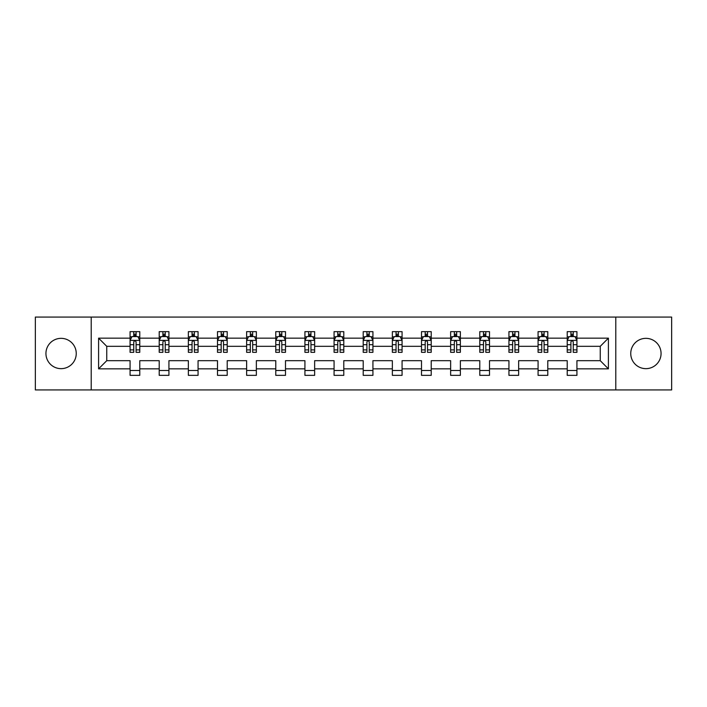 <?xml version="1.0" encoding="UTF-8"?>
<svg xmlns="http://www.w3.org/2000/svg" width="707" height="707" viewBox="0 0 707 707"><rect width="100%" height="100%" fill="white"/><g stroke="black" fill="none" stroke-linecap="round" stroke-linejoin="round"><path stroke-width="1.06" d="M645.906 338.344A15.156 15.156 0 0 0 630.75 353.5A15.156 15.156 0 0 0 645.906 368.656A15.156 15.156 0 0 0 661.063 353.5A15.156 15.156 0 0 0 645.906 338.344M61.094 338.344A15.156 15.156 0 0 0 45.937 353.5A15.156 15.156 0 0 0 61.094 368.656A15.156 15.156 0 0 0 76.25 353.5A15.156 15.156 0 0 0 61.094 338.344M615.788 389.928L671.65 389.928L671.65 317.072L615.788 317.072L615.788 389.928L91.212 389.928L91.212 317.072L35.35 317.072L35.35 389.928L91.212 389.928M576.93 368.851L576.93 360.685L600.252 360.685L608.409 368.851L576.93 368.851L576.93 375.355L567.217 375.355L567.217 368.851L547.792 368.851L547.792 375.355L538.071 375.355L538.071 368.851L518.646 368.851L518.646 375.355L508.934 375.355L508.934 368.851L489.5 368.851L489.5 375.355L479.788 375.355L479.788 368.851L460.363 368.851L460.363 375.355L450.642 375.355L450.642 368.851L431.217 368.851L431.217 375.355L421.505 375.355L421.505 368.851L402.071 368.851L402.071 375.355L392.358 375.355L392.358 368.851L372.925 368.851L372.925 375.355L363.212 375.355L363.212 368.851L343.788 368.851L343.788 375.355L334.075 375.355L334.075 368.851L314.642 368.851L314.642 375.355L304.929 375.355L304.929 368.851L285.495 368.851L285.495 375.355L275.783 375.355L275.783 368.851L256.358 368.851L256.358 375.355L246.637 375.355L246.637 368.851L227.212 368.851L227.212 375.355L217.5 375.355L217.5 368.851L198.066 368.851L198.066 375.355L188.354 375.355L188.354 368.851L168.929 368.851L168.929 375.355L159.208 375.355L159.208 368.851L139.783 368.851L139.783 375.355L130.07 375.355L130.07 368.851L98.591 368.851L98.591 338.149L130.07 338.149L130.07 331.645L139.783 331.645L139.783 338.149L159.208 338.149L159.208 331.645L168.929 331.645L168.929 338.149L188.354 338.149L188.354 331.645L198.066 331.645L198.066 338.149L217.5 338.149L217.5 331.645L227.212 331.645L227.212 338.149L246.637 338.149L246.637 331.645L256.358 331.645L256.358 338.149L275.783 338.149L275.783 331.645L285.495 331.645L285.495 338.149L304.929 338.149L304.929 331.645L314.642 331.645L314.642 338.149L334.075 338.149L334.075 331.645L343.788 331.645L343.788 338.149L363.212 338.149L363.212 331.645L372.925 331.645L372.925 338.149L392.358 338.149L392.358 331.645L402.071 331.645L402.071 338.149L421.505 338.149L421.505 331.645L431.217 331.645L431.217 338.149L450.642 338.149L450.642 331.645L460.363 331.645L460.363 338.149L479.788 338.149L479.788 331.645L489.5 331.645L489.5 338.149L508.934 338.149L508.934 331.645L518.646 331.645L518.646 338.149L538.071 338.149L538.071 331.645L547.792 331.645L547.792 338.149L567.217 338.149L567.217 331.645L576.93 331.645L576.93 338.149L608.409 338.149L608.409 368.851M615.788 317.072L91.212 317.072M567.217 338.149L567.217 346.315L547.792 346.315L547.792 338.149M547.792 368.851L547.792 360.685L567.217 360.685L567.217 368.851M538.071 338.149L538.071 346.315L518.646 346.315L518.646 338.149M518.646 368.851L518.646 360.685L538.071 360.685L538.071 368.851M508.934 338.149L508.934 346.315L489.5 346.315L489.5 338.149M489.5 368.851L489.5 360.685L508.934 360.685L508.934 368.851M479.788 338.149L479.788 346.315L460.363 346.315L460.363 338.149M460.363 368.851L460.363 360.685L479.788 360.685L479.788 368.851M450.642 338.149L450.642 346.315L431.217 346.315L431.217 338.149M431.217 368.851L431.217 360.685L450.642 360.685L450.642 368.851M421.505 338.149L421.505 346.315L402.071 346.315L402.071 338.149M402.071 368.851L402.071 360.685L421.505 360.685L421.505 368.851M392.358 338.149L392.358 346.315L372.925 346.315L372.925 338.149M372.925 368.851L372.925 360.685L392.358 360.685L392.358 368.851M363.212 338.149L363.212 346.315L343.788 346.315L343.788 338.149M343.788 368.851L343.788 360.685L363.212 360.685L363.212 368.851M334.075 338.149L334.075 346.315L314.642 346.315L314.642 338.149M314.642 368.851L314.642 360.685L334.075 360.685L334.075 368.851M304.929 338.149L304.929 346.315L285.495 346.315L285.495 338.149M285.495 368.851L285.495 360.685L304.929 360.685L304.929 368.851M275.783 338.149L275.783 346.315L256.358 346.315L256.358 338.149M256.358 368.851L256.358 360.685L275.783 360.685L275.783 368.851M246.637 338.149L246.637 346.315L227.212 346.315L227.212 338.149M227.212 368.851L227.212 360.685L246.637 360.685L246.637 368.851M217.5 338.149L217.5 346.315L198.066 346.315L198.066 338.149M198.066 368.851L198.066 360.685L217.5 360.685L217.5 368.851M188.354 338.149L188.354 346.315L168.929 346.315L168.929 338.149M168.929 368.851L168.929 360.685L188.354 360.685L188.354 368.851M159.208 338.149L159.208 346.315L139.783 346.315L139.783 338.149M139.783 368.851L139.783 360.685L159.208 360.685L159.208 368.851M130.07 338.149L130.07 346.315L106.748 346.315L106.748 360.685L130.07 360.685L130.07 368.851M98.591 338.149L106.748 346.315M600.252 360.685L600.252 346.315L576.93 346.315L576.93 338.149M570.911 336.497L573.244 336.497M541.765 336.497L544.098 336.497M512.619 336.497L514.952 336.497M483.482 336.497L485.815 336.497M454.336 336.497L456.669 336.497M425.19 336.497L427.523 336.497M396.053 336.497L398.377 336.497M366.906 336.497L369.24 336.497M337.76 336.497L340.094 336.497M308.623 336.497L310.947 336.497M279.477 336.497L281.81 336.497M250.331 336.497L252.664 336.497M221.185 336.497L223.518 336.497M192.048 336.497L194.381 336.497M162.902 336.497L165.235 336.497M133.756 336.497L136.089 336.497M130.07 370.503L139.783 370.503M159.208 370.503L168.929 370.503M188.354 370.503L198.066 370.503M217.5 370.503L227.212 370.503M246.637 370.503L256.358 370.503M275.783 370.503L285.495 370.503M304.929 370.503L314.642 370.503M334.075 370.503L343.788 370.503M363.212 370.503L372.925 370.503M392.358 370.503L402.071 370.503M421.505 370.503L431.217 370.503M450.642 370.503L460.363 370.503M479.788 370.503L489.5 370.503M508.934 370.503L518.646 370.503M538.071 370.503L547.792 370.503M567.217 370.503L576.93 370.503M106.748 360.685L98.591 368.851M608.409 338.149L600.252 346.315M136.089 334.172L133.756 334.172M131.891 336.832L130.07 336.832L130.07 331.645L133.756 331.645L133.756 336.594M130.07 349.894L130.07 352.333L133.756 352.333L133.756 349.894L130.07 349.894L130.07 346.315M139.783 346.315L139.783 352.333L136.089 352.333L136.089 341.941C135.311 340.447 134.533 340.447 133.756 341.941L133.756 349.894M137.953 336.832L139.783 336.832L139.783 331.645L136.089 331.645L136.089 336.594M139.783 340.482L137.838 336.594L132.006 336.594L130.07 340.482M165.235 334.172L162.902 334.172M161.037 336.832L159.208 336.832L159.208 331.645L162.902 331.645L162.902 336.594M159.208 349.894L159.208 352.333L162.902 352.333L162.902 349.894L159.208 349.894L159.208 346.315M168.929 346.315L168.929 352.333L165.235 352.333L165.235 341.941C164.457 340.447 163.679 340.447 162.902 341.941L162.902 349.894M167.099 336.832L168.929 336.832L168.929 331.645L165.235 331.645L165.235 336.594M168.929 340.482L166.985 336.594L161.152 336.594L159.208 340.482M194.381 334.172L192.048 334.172M190.183 336.832L188.354 336.832L188.354 331.645L192.048 331.645L192.048 336.594M188.354 349.894L188.354 352.333L192.048 352.333L192.048 349.894L188.354 349.894L188.354 346.315M198.066 346.315L198.066 352.333L194.381 352.333L194.381 341.941C193.603 340.447 192.825 340.447 192.048 341.941L192.048 349.894M196.246 336.832L198.066 336.832L198.066 331.645L194.381 331.645L194.381 336.594M198.066 340.482L196.122 336.594L190.298 336.594L188.354 340.482M223.518 334.172L221.185 334.172M219.32 336.832L217.5 336.832L217.5 331.645L221.185 331.645L221.185 336.594M217.5 349.894L217.5 352.333L221.185 352.333L221.185 349.894L217.5 349.894L217.5 346.315M227.212 346.315L227.212 352.333L223.518 352.333L223.518 341.941C222.74 340.447 221.963 340.447 221.185 341.941L221.185 349.894M225.383 336.832L227.212 336.832L227.212 331.645L223.518 331.645L223.518 336.594M227.212 340.482L225.268 336.594L219.444 336.594L217.5 340.482M252.664 334.172L250.331 334.172M248.466 336.832L246.637 336.832L246.637 331.645L250.331 331.645L250.331 336.594M246.637 349.894L246.637 352.333L250.331 352.333L250.331 349.894L246.637 349.894L246.637 346.315M256.358 346.315L256.358 352.333L252.664 352.333L252.664 341.941C251.886 340.447 251.109 340.447 250.331 341.941L250.331 349.894M254.529 336.832L256.358 336.832L256.358 331.645L252.664 331.645L252.664 336.594M256.358 340.482L254.414 336.594L248.581 336.594L246.637 340.482M281.81 334.172L279.477 334.172M277.612 336.832L275.783 336.832L275.783 331.645L279.477 331.645L279.477 336.594M275.783 349.894L275.783 352.333L279.477 352.333L279.477 349.894L275.783 349.894L275.783 346.315M285.495 346.315L285.495 352.333L281.81 352.333L281.81 341.941C281.033 340.447 280.255 340.447 279.477 341.941L279.477 349.894M283.675 336.832L285.495 336.832L285.495 331.645L281.81 331.645L281.81 336.594M285.495 340.482L283.551 336.594L277.727 336.594L275.783 340.482M310.947 334.172L308.623 334.172M306.75 336.832L304.929 336.832L304.929 331.645L308.623 331.645L308.623 336.594M304.929 349.894L304.929 352.333L308.623 352.333L308.623 349.894L304.929 349.894L304.929 346.315M314.642 346.315L314.642 352.333L310.947 352.333L310.947 341.941C310.179 340.447 309.401 340.447 308.623 341.941L308.623 349.894M312.812 336.832L314.642 336.832L314.642 331.645L310.947 331.645L310.947 336.594M314.642 340.482L312.697 336.594L306.873 336.594L304.929 340.482M340.094 334.172L337.76 334.172M335.896 336.832L334.075 336.832L334.075 331.645L337.76 331.645L337.76 336.594M334.075 349.894L334.075 352.333L337.76 352.333L337.76 349.894L334.075 349.894L334.075 346.315M343.788 346.315L343.788 352.333L340.094 352.333L340.094 341.941C339.316 340.447 338.538 340.447 337.76 341.941L337.76 349.894M341.958 336.832L343.788 336.832L343.788 331.645L340.094 331.645L340.094 336.594M343.788 340.482L341.843 336.594L336.011 336.594L334.075 340.482M369.24 334.172L366.906 334.172M365.042 336.832L363.212 336.832L363.212 331.645L366.906 331.645L366.906 336.594M363.212 349.894L363.212 352.333L366.906 352.333L366.906 349.894L363.212 349.894L363.212 346.315M372.925 346.315L372.925 352.333L369.24 352.333L369.24 341.941C368.462 340.447 367.684 340.447 366.906 341.941L366.906 349.894M371.104 336.832L372.925 336.832L372.925 331.645L369.24 331.645L369.24 336.594M372.925 340.482L370.989 336.594L365.157 336.594L363.212 340.482M398.377 334.172L396.053 334.172M394.188 336.832L392.358 336.832L392.358 331.645L396.053 331.645L396.053 336.594M392.358 349.894L392.358 352.333L396.053 352.333L396.053 349.894L392.358 349.894L392.358 346.315M402.071 346.315L402.071 352.333L398.377 352.333L398.377 341.941C397.608 340.447 396.83 340.447 396.053 341.941L396.053 349.894M400.25 336.832L402.071 336.832L402.071 331.645L398.377 331.645L398.377 336.594M402.071 340.482L400.127 336.594L394.303 336.594L392.358 340.482M427.523 334.172L425.19 334.172M423.325 336.832L421.505 336.832L421.505 331.645L425.19 331.645L425.19 336.594M421.505 349.894L421.505 352.333L425.19 352.333L425.19 349.894L421.505 349.894L421.505 346.315M431.217 346.315L431.217 352.333L427.523 352.333L427.523 341.941C426.745 340.447 425.968 340.447 425.19 341.941L425.19 349.894M429.388 336.832L431.217 336.832L431.217 331.645L427.523 331.645L427.523 336.594M431.217 340.482L429.273 336.594L423.449 336.594L421.505 340.482M456.669 334.172L454.336 334.172M452.471 336.832L450.642 336.832L450.642 331.645L454.336 331.645L454.336 336.594M450.642 349.894L450.642 352.333L454.336 352.333L454.336 349.894L450.642 349.894L450.642 346.315M460.363 346.315L460.363 352.333L456.669 352.333L456.669 341.941C455.891 340.447 455.114 340.447 454.336 341.941L454.336 349.894M458.534 336.832L460.363 336.832L460.363 331.645L456.669 331.645L456.669 336.594M460.363 340.482L458.419 336.594L452.586 336.594L450.642 340.482M485.815 334.172L483.482 334.172M481.617 336.832L479.788 336.832L479.788 331.645L483.482 331.645L483.482 336.594M479.788 349.894L479.788 352.333L483.482 352.333L483.482 349.894L479.788 349.894L479.788 346.315M489.5 346.315L489.5 352.333L485.815 352.333L485.815 341.941C485.037 340.447 484.26 340.447 483.482 341.941L483.482 349.894M487.68 336.832L489.5 336.832L489.5 331.645L485.815 331.645L485.815 336.594M489.5 340.482L487.556 336.594L481.732 336.594L479.788 340.482M514.952 334.172L512.619 334.172M510.754 336.832L508.934 336.832L508.934 331.645L512.619 331.645L512.619 336.594M508.934 349.894L508.934 352.333L512.619 352.333L512.619 349.894L508.934 349.894L508.934 346.315M518.646 346.315L518.646 352.333L514.952 352.333L514.952 341.941C514.175 340.447 513.406 340.447 512.619 341.941L512.619 349.894M516.817 336.832L518.646 336.832L518.646 331.645L514.952 331.645L514.952 336.594M518.646 340.482L516.702 336.594L510.878 336.594L508.934 340.482M544.098 334.172L541.765 334.172M539.901 336.832L538.071 336.832L538.071 331.645L541.765 331.645L541.765 336.594M538.071 349.894L538.071 352.333L541.765 352.333L541.765 349.894L538.071 349.894L538.071 346.315M547.792 346.315L547.792 352.333L544.098 352.333L544.098 341.941C543.321 340.447 542.543 340.447 541.765 341.941L541.765 349.894M545.963 336.832L547.792 336.832L547.792 331.645L544.098 331.645L544.098 336.594M547.792 340.482L545.848 336.594L540.015 336.594L538.071 340.482M573.244 334.172L570.911 334.172M569.047 336.832L567.217 336.832L567.217 331.645L570.911 331.645L570.911 336.594M567.217 349.894L567.217 352.333L570.911 352.333L570.911 349.894L567.217 349.894L567.217 346.315M576.93 346.315L576.93 352.333L573.244 352.333L573.244 341.941C572.467 340.447 571.689 340.447 570.911 341.941L570.911 349.894M575.109 336.832L576.93 336.832L576.93 331.645L573.244 331.645L573.244 336.594M576.93 340.482L574.994 336.594L569.162 336.594L567.217 340.482M139.73 340.385L130.115 340.385M139.783 349.894L136.089 349.894M133.756 344.689L130.07 344.689M139.783 344.689L136.089 344.689M136.089 335.401L133.756 335.401M168.876 340.385L159.261 340.385M168.929 349.894L165.235 349.894M162.902 344.689L159.208 344.689M168.929 344.689L165.235 344.689M165.235 335.401L162.902 335.401M198.022 340.385L188.398 340.385M198.066 349.894L194.381 349.894M192.048 344.689L188.354 344.689M198.066 344.689L194.381 344.689M194.381 335.401L192.048 335.401M227.159 340.385L217.544 340.385M227.212 349.894L223.518 349.894M221.185 344.689L217.5 344.689M227.212 344.689L223.518 344.689M223.518 335.401L221.185 335.401M256.305 340.385L246.69 340.385M256.358 349.894L252.664 349.894M250.331 344.689L246.637 344.689M256.358 344.689L252.664 344.689M252.664 335.401L250.331 335.401M285.451 340.385L275.836 340.385M285.495 349.894L281.81 349.894M279.477 344.689L275.783 344.689M285.495 344.689L281.81 344.689M281.81 335.401L279.477 335.401M314.597 340.385L304.973 340.385M314.642 349.894L310.947 349.894M308.623 344.689L304.929 344.689M314.642 344.689L310.947 344.689M310.947 335.401L308.623 335.401M343.735 340.385L334.119 340.385M343.788 349.894L340.094 349.894M337.76 344.689L334.075 344.689M343.788 344.689L340.094 344.689M340.094 335.401L337.76 335.401M372.881 340.385L363.265 340.385M372.925 349.894L369.24 349.894M366.906 344.689L363.212 344.689M372.925 344.689L369.24 344.689M369.24 335.401L366.906 335.401M402.027 340.385L392.403 340.385M402.071 349.894L398.377 349.894M396.053 344.689L392.358 344.689M402.071 344.689L398.377 344.689M398.377 335.401L396.053 335.401M431.164 340.385L421.549 340.385M431.217 349.894L427.523 349.894M425.19 344.689L421.505 344.689M431.217 344.689L427.523 344.689M427.523 335.401L425.19 335.401M460.31 340.385L450.695 340.385M460.363 349.894L456.669 349.894M454.336 344.689L450.642 344.689M460.363 344.689L456.669 344.689M456.669 335.401L454.336 335.401M489.456 340.385L479.841 340.385M489.5 349.894L485.815 349.894M483.482 344.689L479.788 344.689M489.5 344.689L485.815 344.689M485.815 335.401L483.482 335.401M518.602 340.385L508.978 340.385M518.646 349.894L514.952 349.894M512.619 344.689L508.934 344.689M518.646 344.689L514.952 344.689M514.952 335.401L512.619 335.401M547.739 340.385L538.124 340.385M547.792 349.894L544.098 349.894M541.765 344.689L538.071 344.689M547.792 344.689L544.098 344.689M544.098 335.401L541.765 335.401M576.885 340.385L567.27 340.385M576.93 349.894L573.244 349.894M570.911 344.689L567.217 344.689M576.93 344.689L573.244 344.689M573.244 335.401L570.911 335.401"/></g></svg>
